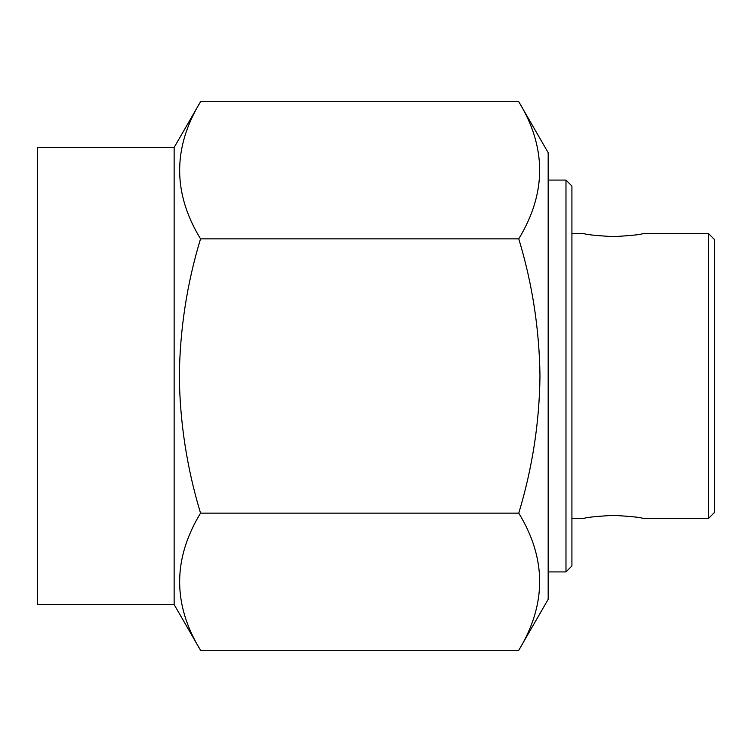 <?xml version="1.0" encoding="UTF-8"?>
<svg xmlns="http://www.w3.org/2000/svg" width="752" height="752" viewBox="0 0 752 752"><rect width="100%" height="100%" fill="white"/><g stroke="black" fill="none" stroke-linecap="round" stroke-linejoin="round"><path stroke-width="1.13" d="M714.4 239.456L714.4 512.544L708.459 518.485L708.459 233.515L714.4 239.456M613.472 236.645C631.511 235.592 641.4 234.549 643.157 233.515C641.371 234.549 631.483 235.592 613.472 236.645C595.481 235.592 585.582 234.549 583.787 233.515C585.535 234.549 595.434 235.592 613.472 236.645M613.472 515.355C595.443 516.408 585.545 517.451 583.787 518.485C585.573 517.451 595.462 516.408 613.472 515.355C631.473 516.408 641.362 517.451 643.157 518.485C641.409 517.451 631.52 516.408 613.472 515.355M571.915 186.017L571.915 565.983L565.983 571.915L565.983 180.085L571.915 186.017M174.144 604.57L174.144 147.43L37.6 147.43L37.6 604.57L174.144 604.57L200.54 650.283L518.758 650.283C546.61 604.448 546.61 558.736 518.758 513.137C532.369 468.158 539.438 422.445 539.974 376C539.344 328.991 532.275 283.278 518.758 238.863C546.61 193.029 546.61 147.317 518.758 101.717L200.54 101.717C172.687 147.552 172.687 193.264 200.54 238.863L518.758 238.863M200.54 650.283C172.687 604.683 172.687 558.971 200.54 513.137C186.928 468.158 179.86 422.445 179.324 376C179.954 328.991 187.022 283.278 200.54 238.863M518.758 101.717L548.17 152.665L548.17 599.335L518.758 650.283M200.54 513.137L518.758 513.137M571.915 233.515L583.787 233.515M643.157 233.515L708.459 233.515M548.17 180.085L565.983 180.085M174.144 147.43L200.54 101.717M548.17 571.915L565.983 571.915M571.915 518.485L583.787 518.485M643.157 518.485L708.459 518.485"/></g></svg>
